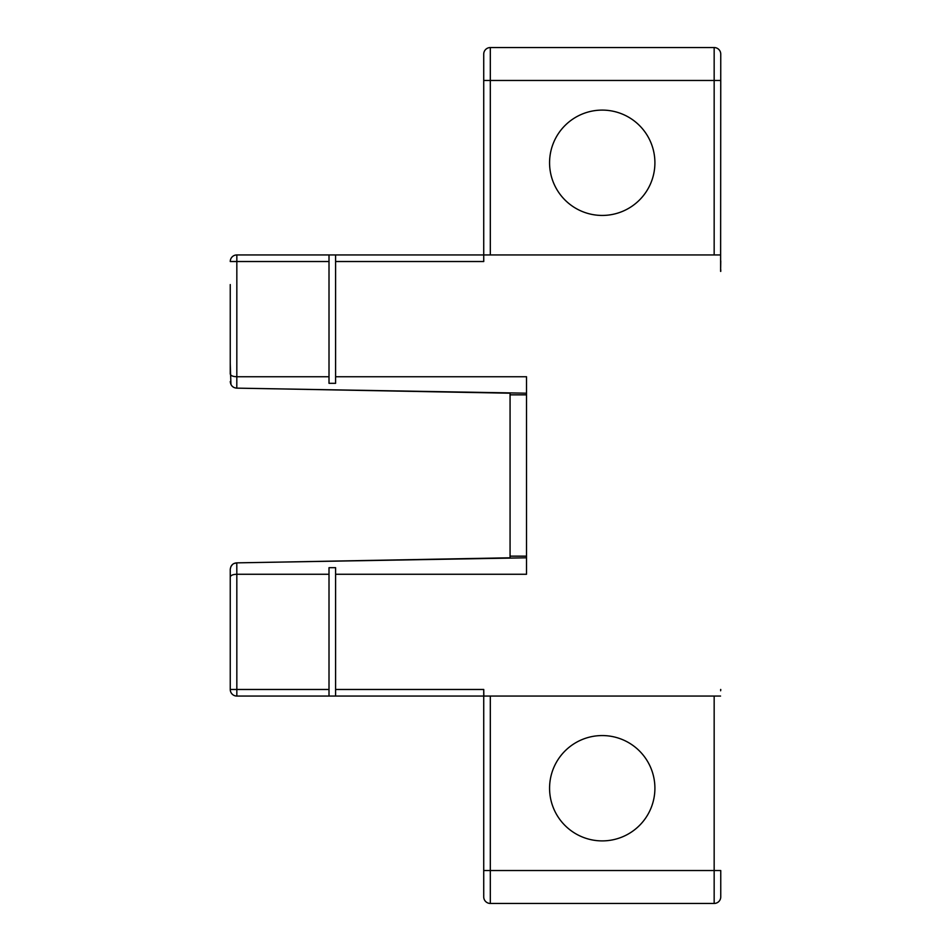 <?xml version="1.0" encoding="UTF-8"?>
<svg xmlns="http://www.w3.org/2000/svg" width="951" height="951" viewBox="0 0 951 951"><rect width="100%" height="100%" fill="white"/><g stroke="black" fill="none" stroke-linecap="round" stroke-linejoin="round"><path stroke-width="1.43" d="M233.97 563.515L236.787 562.861C232.924 563.158 230.748 565.346 230.249 569.435L230.249 587.421M230.249 689.475L230.249 576.984C230.736 575.296 232.936 574.392 236.823 574.261L329.01 574.261L329.01 696.061L236.835 696.061A6.586 6.586 0 0 1 230.249 689.475L236.835 689.475L236.835 696.061A6.586 6.586 0 0 1 230.249 689.475L230.249 666.437M230.938 566.511L232.519 564.466M329.01 696.061L483.845 696.061L483.75 689.475M230.249 576.984C230.736 575.296 232.936 574.392 236.823 574.261L236.835 689.475L329.01 689.475M526.521 557.797L236.787 562.861L236.823 574.261M335.596 376.739L335.596 383.324L329.01 383.324L329.01 254.939L335.596 254.939L335.596 376.739L526.521 376.739L526.521 574.261L335.596 574.261L335.596 567.676L329.01 567.676L329.01 574.261M263.165 562.398L510.069 557.797L510.069 393.203L263.177 388.602M526.521 393.203L236.787 388.139L236.823 376.739C232.936 376.608 230.736 375.704 230.249 374.016L230.249 284.563M230.249 363.579L230.938 384.477M232.519 386.534L233.97 387.485M230.249 261.525A6.586 6.586 60.5 0 1 236.835 254.939L236.835 261.525L230.249 261.525A6.586 6.586 60.5 0 1 236.835 254.939L329.01 254.939M335.596 254.939L483.726 254.939L483.726 54.136A6.586 6.586 0 0 1 490.312 47.55L714.165 47.55A6.586 6.586 0 0 1 720.751 54.136L720.62 271.404M720.62 690.771A6.586 6.586 0 0 0 720.751 689.475A6.586 6.586 0 0 1 720.62 690.771A6.586 6.586 0 0 0 720.751 689.475L720.62 689.475M483.726 870.534L714.165 870.534L714.165 903.45A6.586 6.586 0 0 0 720.751 896.864A6.586 6.586 0 0 1 714.165 903.45L490.312 903.45A6.586 6.586 0 0 1 483.726 896.864L483.726 689.475L335.596 689.475L335.596 696.061M335.596 689.475L335.596 574.261M483.726 261.525L483.726 254.939L483.75 261.525L335.596 261.525M329.01 376.739L236.823 376.739L236.835 261.525L329.01 261.525M230.249 381.565C230.724 385.63 232.9 387.83 236.787 388.139M720.62 269.751L720.751 261.525A6.586 6.586 0 0 0 720.62 260.229A6.586 6.586 0 0 1 720.751 261.525A6.586 6.586 0 0 0 720.62 260.229M483.845 254.939L714.165 254.939L714.165 80.466L720.751 80.466L720.62 261.525M720.751 896.864L720.751 870.534L714.165 870.534L714.165 696.061L720.549 696.061M720.751 269.751L720.751 271.404M714.165 696.061L483.845 696.061M602.245 735.563A52.674 52.674 0 0 0 549.571 788.236A52.674 52.674 0 0 0 602.245 840.898A52.674 52.674 0 0 0 654.906 788.236A52.674 52.674 0 0 0 602.245 735.563M714.165 254.939L720.549 254.939M602.245 110.102A52.674 52.674 0 0 0 549.571 162.764A52.674 52.674 0 0 0 602.245 215.437A52.674 52.674 0 0 0 654.906 162.764A52.674 52.674 0 0 0 602.245 110.102M526.521 394.843L510.069 394.843M510.069 556.157L526.521 556.157M490.312 696.061L490.312 903.45A6.586 6.586 0 0 1 483.726 896.864M490.312 47.55L490.312 254.939M720.751 54.136A6.586 6.586 0 0 0 714.165 47.55L714.165 80.466L483.726 80.466"/></g></svg>
